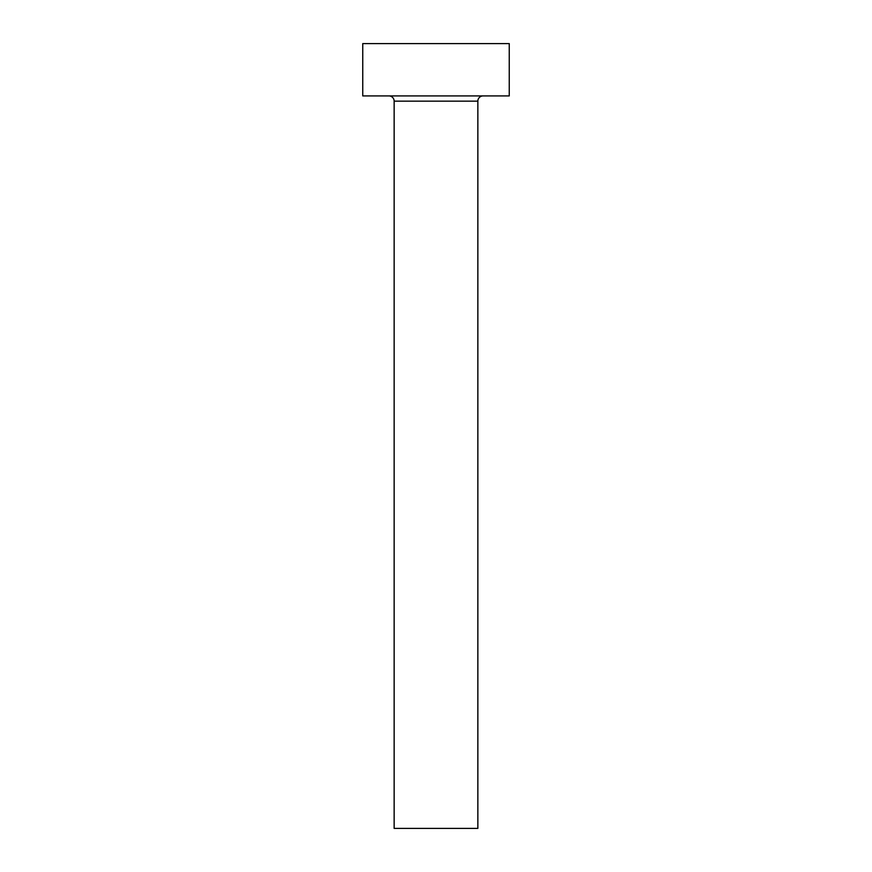 <?xml version="1.0" encoding="UTF-8"?>
<svg xmlns="http://www.w3.org/2000/svg" width="872" height="872" viewBox="0 0 872 872"><rect width="100%" height="100%" fill="white"/><g stroke="black" fill="none" stroke-linecap="round" stroke-linejoin="round"><path stroke-width="1.31" d="M477.856 101.152L394.144 101.152L394.144 828.4L477.856 828.4L477.856 101.152A5.232 5.232 0 0 1 483.088 95.92M394.144 101.152A5.232 5.232 0 0 0 388.912 95.92M509.248 95.92L362.752 95.92L362.752 43.6L509.248 43.6L509.248 95.92"/></g></svg>
